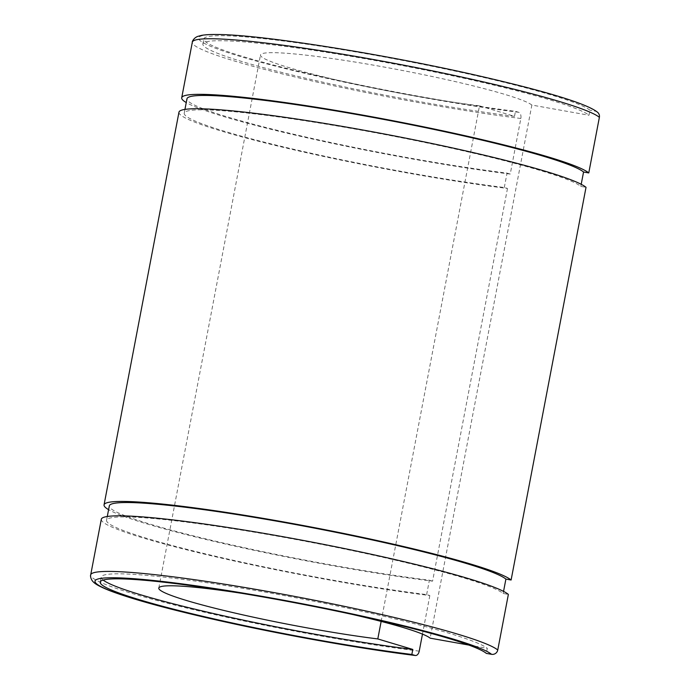 <?xml version="1.0" encoding="UTF-8"?>
<svg xmlns="http://www.w3.org/2000/svg" width="690" height="690" viewBox="0 0 690 690"><rect width="100%" height="100%" fill="white"/><g stroke="black" fill="none" stroke-linecap="round" stroke-linejoin="round"><path stroke-width="0.52" stroke-dasharray="3.45 2.59" d="M178.969 112.177A208.052 17.052 10.8 0 0 304.799 152.309A208.052 17.052 10.8 0 0 507.486 188.465L504.295 187.508A202.705 16.612 10.8 0 1 306.817 152.274A202.705 16.612 10.8 0 1 184.221 113.177A202.705 16.612 10.8 0 1 459.851 150.049A202.705 16.612 10.8 0 1 580.808 186.395L586.026 187.318M504.295 187.508L507.038 173.112A202.705 16.612 10.8 0 1 309.569 137.879A202.705 16.612 10.8 0 1 186.964 98.782M101.309 519.268A208.052 17.052 10.8 0 0 227.148 559.392A208.052 17.052 10.8 0 0 429.836 595.556L426.636 594.599A202.705 16.612 10.8 0 1 229.166 559.366A202.705 16.612 10.8 0 1 106.562 520.269A202.705 16.612 10.8 0 1 382.191 557.141A202.705 16.612 10.8 0 1 503.157 593.478L508.366 594.409M426.636 594.599L429.387 580.204A202.705 16.612 10.8 0 1 231.909 544.971A202.705 16.612 10.8 0 1 109.313 505.874M507.038 173.112L510.238 174.07L520.838 118.482A5.348 3.303 -82.9 0 0 518.647 112.28L515.456 111.323A197.349 16.172 10.8 0 1 323.187 77.021A197.349 16.172 10.8 0 1 203.826 38.959A197.349 16.172 10.8 0 1 472.176 74.848A197.349 16.172 10.8 0 1 589.95 110.236L588.984 115.256L531.852 105.061L430.155 638.164M381.147 621.405L479.498 105.829L514.499 116.343A197.349 16.172 10.8 0 1 322.23 82.041A197.349 16.172 10.8 0 1 202.869 43.979A197.349 16.172 10.8 0 1 471.218 79.876A197.349 16.172 10.8 0 1 588.984 115.256M103.138 580.057A197.349 16.172 10.8 0 1 101.18 577.082A197.349 16.172 10.8 0 1 369.521 612.979A197.349 16.172 10.8 0 1 487.295 648.359L486.338 653.387M479.498 105.829A138.699 11.368 10.8 0 1 344.37 81.722A138.699 11.368 10.8 0 1 260.484 54.967A138.699 11.368 10.8 0 1 449.078 80.195A138.699 11.368 10.8 0 1 531.852 105.061M241.517 593.288A138.699 11.368 10.8 0 1 347.389 613.298A138.699 11.368 10.8 0 1 352.435 614.445M429.836 595.556L422.478 634.11M507.486 188.465L432.578 581.161A208.052 17.052 10.8 0 1 229.891 545.005A208.052 17.052 10.8 0 1 108.589 509.651M510.238 174.07A208.052 17.052 10.8 0 1 307.55 137.914A208.052 17.052 10.8 0 1 186.248 102.56M468.864 645.072L487.295 648.359M597.609 112.315A5.348 5.279 -49.9 0 0 595.159 111.168L589.95 110.236M514.499 116.343L515.456 111.323M503.553 591.39L503.157 593.478M429.387 580.204L432.578 581.161M581.204 184.299L580.808 186.395M520.838 118.482A208.052 17.052 10.8 0 1 318.15 82.317A208.052 17.052 10.8 0 1 192.32 42.185M518.647 112.28A202.705 16.612 10.8 0 1 321.169 77.047A202.705 16.612 10.8 0 1 213.831 34.612A202.705 16.612 10.8 0 1 474.194 74.822A202.705 16.612 10.8 0 1 595.159 111.168M419.227 651.153A208.052 17.052 10.8 0 1 216.539 614.988A208.052 17.052 10.8 0 1 90.701 574.856M184.221 113.177L184.946 109.408M106.562 520.269L107.286 516.5M202.869 43.979L203.826 38.959M100.214 582.101L101.18 577.082M158.786 588.07L260.484 54.967"/><path stroke-width="1.03" d="M184.946 109.408L186.964 98.782A202.705 16.612 10.8 0 1 462.593 135.654A202.705 16.612 10.8 0 1 583.559 172L581.204 184.299M107.286 516.5L109.313 505.874A202.705 16.612 10.8 0 1 384.934 542.745A202.705 16.612 10.8 0 1 505.899 579.091L503.553 591.39M422.478 634.11L419.227 651.153A5.348 3.303 -82.9 0 1 415.371 655.5A5.348 3.303 -82.9 0 1 415.035 655.431L411.844 654.465L412.801 649.445A197.349 16.172 10.8 0 1 220.541 615.144A197.349 16.172 10.8 0 1 103.138 580.057M411.844 654.465A197.349 16.172 10.8 0 1 219.584 620.172A197.349 16.172 10.8 0 1 100.214 582.101A197.349 16.172 10.8 0 1 368.564 617.999A197.349 16.172 10.8 0 1 486.338 653.387L491.547 654.31A5.348 5.279 -49.9 0 0 497.757 650.006L508.366 594.409A208.052 17.052 10.8 0 0 384.209 557.106A208.052 17.052 10.8 0 0 101.309 519.268L90.701 574.856A208.052 17.052 10.8 0 1 373.601 612.703A208.052 17.052 10.8 0 1 497.757 650.006M352.435 614.445A138.699 11.368 10.8 0 1 430.155 638.164L468.864 645.072M412.801 649.445L377.801 638.931A138.699 11.368 10.8 0 1 242.673 614.825A138.699 11.368 10.8 0 1 158.786 588.07A138.699 11.368 10.8 0 1 241.517 593.288M108.589 509.651A208.052 17.052 10.8 0 1 104.052 504.873A208.052 17.052 10.8 0 1 386.952 542.711A208.052 17.052 10.8 0 1 511.109 580.014L586.026 187.318A208.052 17.052 10.8 0 0 461.869 150.015A208.052 17.052 10.8 0 0 178.969 112.177L104.052 504.873M186.248 102.56A208.052 17.052 10.8 0 1 181.712 97.782A208.052 17.052 10.8 0 1 464.611 135.62A208.052 17.052 10.8 0 1 588.768 172.931L599.377 117.335A5.348 5.279 -49.9 0 0 597.609 112.315C586.595 103.138 539.813 89.717 474.366 74.839C380.319 53.492 260.337 34.603 217.307 34.5C210.7 34.397 205.456 34.69 201.584 35.371L197.711 36.415C193.605 37.967 191.967 41.892 192.32 42.185A208.052 17.052 10.8 0 1 475.22 80.031A208.052 17.052 10.8 0 1 599.377 117.335M377.801 638.931L381.147 621.405M511.109 580.014L505.899 579.091M588.768 172.931L583.559 172M415.035 655.431A202.705 16.612 10.8 0 1 217.557 620.198A202.705 16.612 10.8 0 1 110.219 577.763A202.705 16.612 10.8 0 1 370.582 617.973A202.705 16.612 10.8 0 1 491.547 654.31M90.701 574.856C90.269 575.011 90.347 579.264 93.59 582.213C94.746 583.335 97.29 585.698 109.822 590.709C131.98 599.161 167.834 608.985 217.385 620.181C281.762 634.705 360.094 648.686 415.371 655.5M181.712 97.782L192.32 42.185"/></g></svg>
